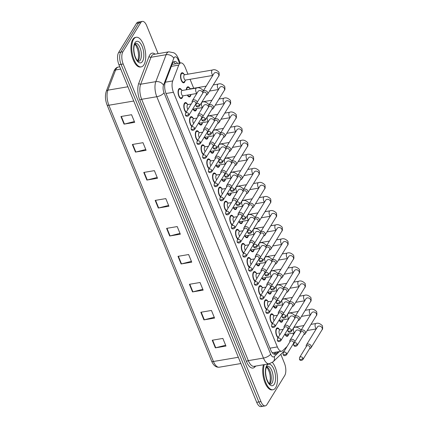 <?xml version="1.0" encoding="UTF-8"?>
<svg xmlns="http://www.w3.org/2000/svg" width="428" height="428" viewBox="0 0 428 428"><rect width="100%" height="100%" fill="white"/><g stroke="black" fill="none" stroke-linecap="round" stroke-linejoin="round"><path stroke-width="0.64" d="M272.304 323.632A5.104 2.252 -99.6 0 1 270.202 319.395A5.104 2.252 -99.6 0 1 270.635 314.537A5.104 2.252 -99.6 0 1 271.545 313.826A5.104 2.252 -99.6 0 1 273.54 315.318M266.558 309.546A5.104 2.252 -99.6 0 1 264.456 305.308A5.104 2.252 -99.6 0 1 264.889 300.456A5.104 2.252 -99.6 0 1 265.799 299.744A5.104 2.252 -99.6 0 1 267.794 301.237M260.812 295.464A5.104 2.252 -99.6 0 1 258.71 291.227A5.104 2.252 -99.6 0 1 259.138 286.369A5.104 2.252 -99.6 0 1 260.047 285.658A5.104 2.252 -99.6 0 1 262.048 287.151M255.061 281.383A5.104 2.252 -99.6 0 1 252.964 277.141A5.104 2.252 -99.6 0 1 253.392 272.288A5.104 2.252 -99.6 0 1 254.302 271.577A5.104 2.252 -99.6 0 1 256.297 273.069M249.315 267.297A5.104 2.252 -99.6 0 1 247.213 263.06A5.104 2.252 -99.6 0 1 247.646 258.202A5.104 2.252 -99.6 0 1 248.556 257.49A5.104 2.252 -99.6 0 1 250.551 258.983M243.569 253.216A5.104 2.252 -99.6 0 1 241.467 248.973A5.104 2.252 -99.6 0 1 241.895 244.121A5.104 2.252 -99.6 0 1 242.804 243.409A5.104 2.252 -99.6 0 1 244.805 244.902M237.824 239.129A5.104 2.252 -99.6 0 1 235.721 234.892A5.104 2.252 -99.6 0 1 236.149 230.034A5.104 2.252 -99.6 0 1 237.059 229.322A5.104 2.252 -99.6 0 1 239.054 230.815M232.072 225.048A5.104 2.252 -99.6 0 1 229.97 220.805A5.104 2.252 -99.6 0 1 230.403 215.953A5.104 2.252 -99.6 0 1 231.313 215.241A5.104 2.252 -99.6 0 1 233.308 216.734M226.326 210.961A5.104 2.252 -99.6 0 1 224.224 206.724A5.104 2.252 -99.6 0 1 224.657 201.866A5.104 2.252 -99.6 0 1 225.567 201.16A5.104 2.252 -99.6 0 1 227.562 202.647M220.581 196.88A5.104 2.252 -99.6 0 1 218.478 192.637A5.104 2.252 -99.6 0 1 218.906 187.785A5.104 2.252 -99.6 0 1 219.815 187.073A5.104 2.252 -99.6 0 1 221.816 188.566M214.829 182.793A5.104 2.252 -99.6 0 1 212.732 178.556A5.104 2.252 -99.6 0 1 213.16 173.698A5.104 2.252 -99.6 0 1 214.07 172.992A5.104 2.252 -99.6 0 1 216.065 174.48M209.083 168.712A5.104 2.252 -99.6 0 1 206.981 164.47A5.104 2.252 -99.6 0 1 207.414 159.617A5.104 2.252 -99.6 0 1 208.324 158.906A5.104 2.252 -99.6 0 1 210.319 160.398M203.337 154.626A5.104 2.252 -99.6 0 1 201.235 150.389A5.104 2.252 -99.6 0 1 201.663 145.536A5.104 2.252 -99.6 0 1 202.572 144.825A5.104 2.252 -99.6 0 1 204.573 146.317M197.592 140.544A5.104 2.252 -99.6 0 1 195.489 136.307A5.104 2.252 -99.6 0 1 195.917 131.45A5.104 2.252 -99.6 0 1 196.827 130.738A5.104 2.252 -99.6 0 1 198.822 132.231M191.84 126.463A5.104 2.252 -99.6 0 1 189.738 122.221A5.104 2.252 -99.6 0 1 190.171 117.368A5.104 2.252 -99.6 0 1 191.081 116.657A5.104 2.252 -99.6 0 1 193.076 118.149M186.094 112.377A5.104 2.252 -99.6 0 1 183.992 108.14A5.104 2.252 -99.6 0 1 184.425 103.282A5.104 2.252 -99.6 0 1 185.335 102.57A5.104 2.252 -99.6 0 1 187.33 104.063M182.686 96.487A5.104 2.252 -99.6 0 1 182.205 97.841A5.104 2.252 -99.6 0 1 181.29 98.552A5.104 2.252 -99.6 0 1 178.476 95.053A5.104 2.252 -99.6 0 1 178.674 89.201A5.104 2.252 -99.6 0 1 179.583 88.489A5.104 2.252 -99.6 0 1 181.584 89.982M278.056 337.713A5.104 2.252 -99.6 0 1 275.953 333.476A5.104 2.252 -99.6 0 1 276.381 328.618A5.104 2.252 -99.6 0 1 277.291 327.912A5.104 2.252 -99.6 0 1 279.286 329.405M282.86 320.16A5.104 2.252 -99.6 0 1 282.373 321.519A5.104 2.252 -99.6 0 1 281.464 322.231A5.104 2.252 -99.6 0 1 279.302 320.428M277.109 306.079A5.104 2.252 -99.6 0 1 276.627 307.432A5.104 2.252 -99.6 0 1 275.718 308.144A5.104 2.252 -99.6 0 1 273.551 306.346M271.363 291.992A5.104 2.252 -99.6 0 1 270.881 293.351A5.104 2.252 -99.6 0 1 269.972 294.063A5.104 2.252 -99.6 0 1 267.805 292.26M265.617 277.911A5.104 2.252 -99.6 0 1 265.135 279.265A5.104 2.252 -99.6 0 1 264.22 279.976A5.104 2.252 -99.6 0 1 262.059 278.179M259.871 263.825A5.104 2.252 -99.6 0 1 259.384 265.183A5.104 2.252 -99.6 0 1 258.475 265.895A5.104 2.252 -99.6 0 1 256.313 264.092M254.12 249.743A5.104 2.252 -99.6 0 1 253.638 251.097A5.104 2.252 -99.6 0 1 252.729 251.808A5.104 2.252 -99.6 0 1 250.562 250.011M248.374 235.657A5.104 2.252 -99.6 0 1 247.892 237.016A5.104 2.252 -99.6 0 1 246.983 237.727A5.104 2.252 -99.6 0 1 244.816 235.924M242.628 221.576A5.104 2.252 -99.6 0 1 242.141 222.935A5.104 2.252 -99.6 0 1 241.232 223.641A5.104 2.252 -99.6 0 1 239.07 221.843M236.877 207.494A5.104 2.252 -99.6 0 1 236.395 208.848A5.104 2.252 -99.6 0 1 235.486 209.56A5.104 2.252 -99.6 0 1 233.319 207.762M231.131 193.408A5.104 2.252 -99.6 0 1 230.649 194.767A5.104 2.252 -99.6 0 1 229.74 195.473A5.104 2.252 -99.6 0 1 227.573 193.675M225.385 179.327A5.104 2.252 -99.6 0 1 224.903 180.68A5.104 2.252 -99.6 0 1 223.988 181.392A5.104 2.252 -99.6 0 1 221.827 179.594M219.639 165.24A5.104 2.252 -99.6 0 1 219.152 166.599A5.104 2.252 -99.6 0 1 218.243 167.311A5.104 2.252 -99.6 0 1 216.081 165.508M213.888 151.159A5.104 2.252 -99.6 0 1 213.406 152.512A5.104 2.252 -99.6 0 1 212.497 153.224A5.104 2.252 -99.6 0 1 210.33 151.426M208.142 137.072A5.104 2.252 -99.6 0 1 207.66 138.431A5.104 2.252 -99.6 0 1 206.751 139.143A5.104 2.252 -99.6 0 1 204.584 137.34M202.396 122.991A5.104 2.252 -99.6 0 1 201.909 124.345A5.104 2.252 -99.6 0 1 201 125.056A5.104 2.252 -99.6 0 1 198.838 123.259M196.645 108.905A5.104 2.252 -99.6 0 1 196.163 110.264A5.104 2.252 -99.6 0 1 195.254 110.975A5.104 2.252 -99.6 0 1 193.087 109.172M190.899 94.823A5.104 2.252 -99.6 0 1 190.417 96.177A5.104 2.252 -99.6 0 1 189.508 96.889A5.104 2.252 -99.6 0 1 187.341 95.091M186.292 89.789A5.104 2.252 -99.6 0 1 186.892 87.537A5.104 2.252 -99.6 0 1 187.801 86.825A5.104 2.252 -99.6 0 1 189.797 88.318M185.153 80.737A5.104 2.252 -99.6 0 1 184.671 82.096A5.104 2.252 -99.6 0 1 183.756 82.807A5.104 2.252 -99.6 0 1 180.942 79.308A5.104 2.252 -99.6 0 1 181.14 73.45A5.104 2.252 -99.6 0 1 182.05 72.744A5.104 2.252 -99.6 0 1 184.051 74.231M288.606 334.247A5.104 2.252 -99.6 0 1 288.124 335.6A5.104 2.252 -99.6 0 1 287.215 336.312A5.104 2.252 -99.6 0 1 285.048 334.514M272.224 352.72L281.683 351.206A9.009 3.975 80.4 0 0 282.748 350.634L287.081 346.455M293.308 334.867A9.009 3.975 80.4 0 0 293.105 333.145M187.967 74.172L185.126 67.217A9.009 3.975 80.4 0 0 180.798 62.937A9.009 3.975 80.4 0 0 178.749 65.104L172.693 80.951A9.009 3.975 80.4 0 0 173.426 92.261L277.355 346.921A9.009 3.975 80.4 0 0 281.683 351.206M288.188 319.764L287.867 318.978M282.437 305.678L282.116 304.891M276.691 291.596L276.37 290.81M270.945 277.51L270.624 276.723M265.2 263.429L264.879 262.642M259.448 249.342L259.127 248.556M253.702 235.261L253.381 234.474M247.956 221.174L247.635 220.388M242.205 207.093L241.884 206.307M236.459 193.007L236.138 192.226M230.713 178.925L230.392 178.139M224.968 164.839L224.647 164.058M219.216 150.758L218.895 149.971M213.47 136.676L213.149 135.89M207.724 122.59L207.403 121.803M201.973 108.509L201.652 107.722M196.227 94.422L195.906 93.636M193.713 88.259L190.059 79.303M280.816 354.357L284.454 363.281A9.009 3.975 -99.6 0 1 284.748 375.506L266.885 404.626A9.009 3.975 -99.6 0 1 265.28 405.878A9.009 3.975 -99.6 0 1 260.952 401.598L123.178 63.997A9.009 3.975 -99.6 0 1 122.889 51.772L140.753 22.652L138.624 23.016A9.009 3.975 -99.6 0 1 140.234 21.758A9.009 3.975 -99.6 0 0 138.624 23.016L120.766 52.13L138.624 23.016L136.5 23.374A9.009 3.975 -99.6 0 1 138.105 22.122L142.358 21.4A9.009 3.975 -99.6 0 1 146.681 25.685L158.093 53.639M123.178 63.997L121.054 64.355A9.009 3.975 -99.6 0 1 120.766 52.13A9.009 3.975 -99.6 0 0 121.054 64.355L258.828 401.956L121.054 64.355L118.931 64.719A9.009 3.975 -99.6 0 1 118.642 52.494L136.5 23.374M265.28 405.878L263.156 406.242A9.009 3.975 -99.6 0 1 258.828 401.956A9.009 3.975 -99.6 0 0 263.156 406.242L261.032 406.6A9.009 3.975 -99.6 0 1 256.704 402.315L118.931 64.719M143.765 172.447L154.39 170.644L157.504 178.267L146.879 180.07L143.765 172.447M132.354 144.482L142.979 142.679L146.092 150.303L135.467 152.106L132.354 144.482M120.942 116.518L131.567 114.715L134.681 122.338L124.056 124.141L120.942 116.518M178 256.335L188.625 254.532L191.739 262.161L181.114 263.964L178 256.335M189.411 284.299L200.036 282.496L203.15 290.125L192.525 291.928L189.411 284.299M200.823 312.263L211.448 310.46L214.562 318.09L203.937 319.893L200.823 312.263M212.24 340.228L222.86 338.425L225.973 346.054L215.348 347.857L212.24 340.228M155.177 200.406L165.802 198.608L168.916 206.232L158.29 208.035L155.177 200.406M166.588 228.37L177.213 226.573L180.327 234.196L169.702 235.999L166.588 228.37M179.995 233.383L170.082 235.919A2.402 0.974 157.8 0 1 169.702 235.999M168.584 205.424L158.67 207.954A2.402 0.974 157.8 0 1 158.29 208.035M225.642 345.241L215.728 347.771A2.402 0.974 157.8 0 1 215.348 347.857M214.23 317.276L204.316 319.807A2.402 0.974 157.8 0 1 203.937 319.893M202.819 289.312L192.905 291.848A2.402 0.974 157.8 0 1 192.525 291.928M191.407 261.348L181.493 263.883A2.402 0.974 157.8 0 1 181.114 263.964M134.349 121.531L124.436 124.061A2.402 0.974 157.8 0 1 124.056 124.141M145.761 149.495L135.847 152.026A2.402 0.974 157.8 0 1 135.467 152.106M157.172 177.459L147.259 179.99A2.402 0.974 157.8 0 1 146.879 180.07M140.753 22.652A9.009 3.975 -99.6 0 1 142.358 21.4M177.625 63.472A9.009 3.975 80.4 0 0 174.458 61.418A9.009 3.975 80.4 0 0 172.409 63.585L165.294 82.203A9.009 3.975 80.4 0 0 166.027 93.513L270.689 349.976A9.009 3.975 80.4 0 0 275.017 354.261A9.009 3.975 80.4 0 0 276.087 353.689L278.013 351.827M173.452 61.926A9.009 3.975 -99.6 0 1 175.501 63.836M275.889 352.19L273.957 354.052A9.009 3.975 -99.6 0 1 273.899 354.111M309.562 348.697L309.995 348.553A2.702 2.167 -148.5 0 0 311.017 347.766A2.702 2.167 -148.5 0 0 311.103 345.947A2.702 2.167 -148.5 0 0 307.78 344.064A2.702 2.167 -148.5 0 0 306.411 344.941A2.702 2.167 -148.5 0 0 306.17 346.209L306.234 346.659M302.976 358.231A1.953 1.562 -148.5 0 1 302.912 359.541L309.813 348.296A1.953 1.562 -148.5 0 0 309.877 346.98A1.953 1.562 -148.5 0 0 307.475 345.621A1.953 1.562 -148.5 0 0 306.485 346.252L299.584 357.503L299.44 359.258A1.953 0.792 157.8 0 0 300.638 359.52A1.953 0.792 -22.2 0 0 302.976 358.231A1.953 1.562 -148.5 0 0 301.328 356.893A1.953 1.562 -148.5 0 0 299.584 357.503M287.916 335.092A4.505 1.99 -99.6 0 1 287.782 335.285A4.505 1.99 -99.6 0 1 287.113 335.718A4.505 1.99 -99.6 0 1 285.38 334.455M279.869 334.76A2.702 1.193 -99.6 0 1 279.334 330.293A2.702 1.193 -99.6 0 1 279.816 329.918L283.186 329.346M294.887 341.71A2.702 2.167 -148.5 0 0 291.415 339.313A2.702 2.167 -148.5 0 0 290.045 340.185A2.702 2.167 -148.5 0 0 289.804 341.453L289.868 341.902M278.312 337.296A4.505 1.99 -99.6 0 1 276.263 333.674A4.505 1.99 -99.6 0 1 276.59 329.127A4.505 1.99 -99.6 0 1 277.392 328.501A4.505 1.99 -99.6 0 1 278.168 328.693L280.046 329.881M286.61 353.475A1.953 1.562 -148.5 0 1 286.546 354.791L293.447 343.54A1.953 1.562 -148.5 0 0 293.512 342.229A1.953 1.562 -148.5 0 0 291.11 340.87A1.953 1.562 -148.5 0 0 290.12 341.501L283.218 352.747L283.074 354.507A1.953 0.792 157.8 0 0 284.272 354.764A1.953 0.792 -22.2 0 0 286.61 353.475A1.953 1.562 -148.5 0 0 284.962 352.137A1.953 1.562 -148.5 0 0 283.218 352.747M293.196 343.946L293.629 343.802A2.702 2.167 -148.5 0 0 293.661 343.791M303.816 334.616L304.249 334.471A2.702 2.167 -148.5 0 0 305.271 333.685A2.702 2.167 -148.5 0 0 305.357 331.866A2.702 2.167 -148.5 0 0 302.034 329.983A2.702 2.167 -148.5 0 0 300.665 330.855A2.702 2.167 -148.5 0 0 300.424 332.123L300.488 332.572M297.225 344.144A1.953 1.562 -148.5 0 1 297.166 345.46L304.067 334.209A1.953 1.562 -148.5 0 0 304.126 332.898A1.953 1.562 -148.5 0 0 301.729 331.534A1.953 1.562 -148.5 0 0 300.74 332.171L293.838 343.416L293.694 345.177A1.953 0.792 157.8 0 0 294.892 345.433A1.953 0.792 -22.2 0 0 297.225 344.144A1.953 1.562 -148.5 0 0 295.577 342.807A1.953 1.562 -148.5 0 0 293.838 343.416M282.17 321.011A4.505 1.99 -99.6 0 1 282.036 321.198A4.505 1.99 -99.6 0 1 281.367 321.637A4.505 1.99 -99.6 0 1 279.634 320.374M298.07 320.529L298.498 320.385A2.702 2.167 -148.5 0 0 299.52 319.598A2.702 2.167 -148.5 0 0 299.611 317.779A2.702 2.167 -148.5 0 0 296.283 315.896A2.702 2.167 -148.5 0 0 294.913 316.774A2.702 2.167 -148.5 0 0 294.673 318.041L294.742 318.491M291.479 330.063A1.953 1.562 -148.5 0 1 291.415 331.374L298.316 320.128A1.953 1.562 -148.5 0 0 298.38 318.812A1.953 1.562 -148.5 0 0 295.978 317.453A1.953 1.562 -148.5 0 0 294.988 318.084L288.092 329.335L287.948 331.09A1.953 0.792 157.8 0 0 289.141 331.352A1.953 0.792 -22.2 0 0 291.479 330.063A1.953 1.562 -148.5 0 0 289.831 328.725A1.953 1.562 -148.5 0 0 288.092 329.335M276.418 306.924A4.505 1.99 -99.6 0 1 276.29 307.117A4.505 1.99 -99.6 0 1 275.616 307.55A4.505 1.99 -99.6 0 1 273.888 306.288M292.319 306.448L292.752 306.304A2.702 2.167 -148.5 0 0 293.774 305.517A2.702 2.167 -148.5 0 0 293.859 303.698A2.702 2.167 -148.5 0 0 290.537 301.815A2.702 2.167 -148.5 0 0 289.168 302.687A2.702 2.167 -148.5 0 0 288.927 303.955L288.996 304.41M285.733 315.976A1.953 1.562 -148.5 0 1 285.669 317.292L292.57 306.041A1.953 1.562 -148.5 0 0 292.634 304.731A1.953 1.562 -148.5 0 0 290.232 303.372A1.953 1.562 -148.5 0 0 289.242 304.003L282.341 315.249L282.196 317.009A1.953 0.792 157.8 0 0 283.395 317.266A1.953 0.792 -22.2 0 0 285.733 315.976A1.953 1.562 -148.5 0 0 284.085 314.639A1.953 1.562 -148.5 0 0 282.341 315.249M270.673 292.843A4.505 1.99 -99.6 0 1 270.539 293.03A4.505 1.99 -99.6 0 1 269.87 293.469A4.505 1.99 -99.6 0 1 268.137 292.206M286.573 292.367L287.006 292.222A2.702 2.167 -148.5 0 0 288.028 291.431A2.702 2.167 -148.5 0 0 288.114 289.612A2.702 2.167 -148.5 0 0 284.791 287.728A2.702 2.167 -148.5 0 0 283.422 288.606A2.702 2.167 -148.5 0 0 283.181 289.874L283.245 290.323M279.987 301.895A1.953 1.562 -148.5 0 1 279.923 303.206L286.824 291.96A1.953 1.562 -148.5 0 0 286.883 290.644A1.953 1.562 -148.5 0 0 284.486 289.285A1.953 1.562 -148.5 0 0 283.497 289.916L276.595 301.168L276.451 302.922A1.953 0.792 157.8 0 0 277.649 303.185A1.953 0.792 -22.2 0 0 279.987 301.895A1.953 1.562 -148.5 0 0 278.339 300.558A1.953 1.562 -148.5 0 0 276.595 301.168M264.927 278.756A4.505 1.99 -99.6 0 1 264.793 278.949A4.505 1.99 -99.6 0 1 264.124 279.388A4.505 1.99 -99.6 0 1 262.391 278.12M274.118 320.674A2.702 1.193 -99.6 0 1 273.588 316.212A2.702 1.193 -99.6 0 1 274.07 315.832L277.44 315.265M289.135 327.629A2.702 2.167 -148.5 0 0 285.663 325.226A2.702 2.167 -148.5 0 0 284.294 326.104A2.702 2.167 -148.5 0 0 284.058 327.372L284.122 327.821M272.566 323.21A4.505 1.99 -99.6 0 1 270.512 319.588A4.505 1.99 -99.6 0 1 270.844 315.045A4.505 1.99 -99.6 0 1 271.646 314.42A4.505 1.99 -99.6 0 1 272.422 314.612L274.295 315.794M280.859 339.393A1.953 1.562 -148.5 0 1 280.8 340.704L287.696 329.458A1.953 1.562 -148.5 0 0 287.76 328.142A1.953 1.562 -148.5 0 0 285.358 326.783A1.953 1.562 -148.5 0 0 284.374 327.415L277.472 338.666L277.328 340.421A1.953 0.792 157.8 0 0 278.526 340.683A1.953 0.792 -22.2 0 0 280.859 339.393A1.953 1.562 -148.5 0 0 279.211 338.056A1.953 1.562 -148.5 0 0 277.472 338.666M287.45 329.86L287.884 329.715A2.702 2.167 -148.5 0 0 287.91 329.704M268.372 306.592A2.702 1.193 -99.6 0 1 267.842 302.125A2.702 1.193 -99.6 0 1 268.324 301.751L271.694 301.178M283.39 313.542A2.702 2.167 -148.5 0 0 279.917 311.145A2.702 2.167 -148.5 0 0 278.548 312.017A2.702 2.167 -148.5 0 0 278.307 313.285L278.377 313.74M266.815 309.128A4.505 1.99 -99.6 0 1 264.766 305.506A4.505 1.99 -99.6 0 1 265.093 300.964A4.505 1.99 -99.6 0 1 265.895 300.333A4.505 1.99 -99.6 0 1 266.676 300.526L268.549 301.713M275.113 325.307A1.953 1.562 -148.5 0 1 275.049 326.623L281.95 315.372A1.953 1.562 -148.5 0 0 282.015 314.061A1.953 1.562 -148.5 0 0 279.612 312.702A1.953 1.562 -148.5 0 0 278.623 313.333L271.726 324.579L271.582 326.339A1.953 0.792 157.8 0 0 272.775 326.596A1.953 0.792 -22.2 0 0 275.113 325.307A1.953 1.562 -148.5 0 0 273.465 323.969A1.953 1.562 -148.5 0 0 271.726 324.579M281.704 315.778L282.132 315.634A2.702 2.167 -148.5 0 0 282.164 315.623M262.626 292.511A2.702 1.193 -99.6 0 1 262.096 288.044A2.702 1.193 -99.6 0 1 262.578 287.67L265.943 287.097M277.644 299.461A2.702 2.167 -148.5 0 0 274.171 297.059A2.702 2.167 -148.5 0 0 272.802 297.936A2.702 2.167 -148.5 0 0 272.561 299.204L272.631 299.654M261.069 295.042A4.505 1.99 -99.6 0 1 259.02 291.42A4.505 1.99 -99.6 0 1 259.347 286.878A4.505 1.99 -99.6 0 1 260.149 286.252A4.505 1.99 -99.6 0 1 260.925 286.444L262.803 287.627M269.367 311.226A1.953 1.562 -148.5 0 1 269.303 312.536L276.204 301.291A1.953 1.562 -148.5 0 0 276.269 299.975A1.953 1.562 -148.5 0 0 273.867 298.616A1.953 1.562 -148.5 0 0 272.877 299.247L265.975 310.498L265.831 312.253A1.953 0.792 157.8 0 0 267.029 312.515A1.953 0.792 -22.2 0 0 269.367 311.226A1.953 1.562 -148.5 0 0 267.719 309.888A1.953 1.562 -148.5 0 0 265.975 310.498M275.953 301.697L276.386 301.553A2.702 2.167 -148.5 0 0 276.418 301.542M272.39 362.409A15.012 6.629 -99.6 0 1 275.68 387.645A15.012 6.629 -99.6 0 1 273.005 389.731A15.012 6.629 -99.6 0 1 265.28 381.236A15.012 6.629 -99.6 0 1 264.269 364.624M273.005 389.731L272.208 389.871A15.012 6.629 -99.6 0 1 264.483 381.375A15.012 6.629 -99.6 0 1 263.471 364.758M133.552 39.365A15.012 6.629 -99.6 0 1 136.227 37.273A15.012 6.629 -99.6 0 1 144.514 47.567A15.012 6.629 -99.6 0 1 143.926 64.788A15.012 6.629 -99.6 0 1 141.251 66.875A15.012 6.629 -99.6 0 1 132.964 56.587A15.012 6.629 -99.6 0 1 133.552 39.365M141.251 66.875L140.454 67.014A15.012 6.629 -99.6 0 1 132.166 56.721A15.012 6.629 -99.6 0 1 132.755 39.499A15.012 6.629 -99.6 0 1 135.43 37.413L136.227 37.273M280.827 278.28L281.26 278.136A2.702 2.167 -148.5 0 0 282.277 277.349A2.702 2.167 -148.5 0 0 282.368 275.53A2.702 2.167 -148.5 0 0 279.04 273.647A2.702 2.167 -148.5 0 0 277.67 274.525A2.702 2.167 -148.5 0 0 277.435 275.787L277.499 276.242M274.236 287.809A1.953 1.562 -148.5 0 1 274.177 289.125L281.073 277.874A1.953 1.562 -148.5 0 0 281.137 276.563A1.953 1.562 -148.5 0 0 278.735 275.204A1.953 1.562 -148.5 0 0 277.751 275.835L270.849 287.081L270.705 288.841A1.953 0.792 157.8 0 0 271.898 289.098A1.953 0.792 -22.2 0 0 274.236 287.809A1.953 1.562 -148.5 0 0 272.588 286.471A1.953 1.562 -148.5 0 0 270.849 287.081M259.175 264.675A4.505 1.99 -99.6 0 1 259.047 264.868A4.505 1.99 -99.6 0 1 258.373 265.301A4.505 1.99 -99.6 0 1 256.645 264.039M275.081 264.199L275.509 264.055A2.702 2.167 -148.5 0 0 276.531 263.263A2.702 2.167 -148.5 0 0 276.616 261.444A2.702 2.167 -148.5 0 0 273.294 259.566A2.702 2.167 -148.5 0 0 271.924 260.438A2.702 2.167 -148.5 0 0 271.684 261.706L271.753 262.155M268.49 273.727A1.953 1.562 -148.5 0 1 268.426 275.038L275.327 263.792A1.953 1.562 -148.5 0 0 275.391 262.476A1.953 1.562 -148.5 0 0 272.989 261.117A1.953 1.562 -148.5 0 0 271.999 261.749L265.098 273L264.959 274.755A1.953 0.792 157.8 0 0 266.152 275.017A1.953 0.792 -22.2 0 0 268.49 273.727A1.953 1.562 -148.5 0 0 266.842 272.39A1.953 1.562 -148.5 0 0 265.098 273M253.43 250.589A4.505 1.99 -99.6 0 1 253.296 250.781A4.505 1.99 -99.6 0 1 252.627 251.22A4.505 1.99 -99.6 0 1 250.894 249.952M269.33 250.113L269.763 249.968A2.702 2.167 -148.5 0 0 270.785 249.182A2.702 2.167 -148.5 0 0 270.871 247.363A2.702 2.167 -148.5 0 0 267.548 245.479A2.702 2.167 -148.5 0 0 266.179 246.357A2.702 2.167 -148.5 0 0 265.938 247.625L266.002 248.074M262.744 259.641A1.953 1.562 -148.5 0 1 262.68 260.957L269.581 249.706A1.953 1.562 -148.5 0 0 269.645 248.395A1.953 1.562 -148.5 0 0 267.243 247.036A1.953 1.562 -148.5 0 0 266.253 247.668L259.352 258.913L259.208 260.673A1.953 0.792 157.8 0 0 260.406 260.93A1.953 0.792 -22.2 0 0 262.744 259.641A1.953 1.562 -148.5 0 0 261.096 258.303A1.953 1.562 -148.5 0 0 259.352 258.913M247.684 236.507A4.505 1.99 -99.6 0 1 247.55 236.7A4.505 1.99 -99.6 0 1 246.881 237.133A4.505 1.99 -99.6 0 1 245.148 235.871M256.875 278.425A2.702 1.193 -99.6 0 1 256.345 273.957A2.702 1.193 -99.6 0 1 256.827 273.583L260.197 273.011M271.892 285.374A2.702 2.167 -148.5 0 0 268.426 282.978A2.702 2.167 -148.5 0 0 267.056 283.855A2.702 2.167 -148.5 0 0 266.815 285.123L266.879 285.572M255.323 280.961A4.505 1.99 -99.6 0 1 253.269 277.339A4.505 1.99 -99.6 0 1 253.601 272.796A4.505 1.99 -99.6 0 1 254.403 272.165A4.505 1.99 -99.6 0 1 255.179 272.358L257.051 273.546M263.621 297.139A1.953 1.562 -148.5 0 1 263.557 298.455L270.459 287.204A1.953 1.562 -148.5 0 0 270.517 285.893A1.953 1.562 -148.5 0 0 268.121 284.534A1.953 1.562 -148.5 0 0 267.131 285.166L260.229 296.411L260.085 298.172A1.953 0.792 157.8 0 0 261.283 298.428A1.953 0.792 -22.2 0 0 263.621 297.139A1.953 1.562 -148.5 0 0 261.968 295.802A1.953 1.562 -148.5 0 0 260.229 296.411M270.207 287.611L270.64 287.466A2.702 2.167 -148.5 0 0 270.673 287.455M251.129 264.344A2.702 1.193 -99.6 0 1 250.599 259.876A2.702 1.193 -99.6 0 1 251.081 259.502L254.451 258.929M266.146 271.293A2.702 2.167 -148.5 0 0 262.674 268.896A2.702 2.167 -148.5 0 0 261.305 269.768A2.702 2.167 -148.5 0 0 261.064 271.036L261.134 271.486M249.572 266.874A4.505 1.99 -99.6 0 1 247.523 263.257A4.505 1.99 -99.6 0 1 247.849 258.71A4.505 1.99 -99.6 0 1 248.657 258.084A4.505 1.99 -99.6 0 1 249.433 258.277L251.306 259.464M257.87 283.058A1.953 1.562 -148.5 0 1 257.811 284.369L264.707 273.123A1.953 1.562 -148.5 0 0 264.772 271.807A1.953 1.562 -148.5 0 0 262.369 270.448A1.953 1.562 -148.5 0 0 261.38 271.079L254.483 282.33L254.339 284.085A1.953 0.792 157.8 0 0 255.532 284.347A1.953 0.792 -22.2 0 0 257.87 283.058A1.953 1.562 -148.5 0 0 256.222 281.72A1.953 1.562 -148.5 0 0 254.483 282.33M264.461 273.529L264.889 273.385A2.702 2.167 -148.5 0 0 264.921 273.374M245.383 250.257A2.702 1.193 -99.6 0 1 244.853 245.79A2.702 1.193 -99.6 0 1 245.335 245.415L248.7 244.843M260.401 257.207A2.702 2.167 -148.5 0 0 256.928 254.81A2.702 2.167 -148.5 0 0 255.559 255.687A2.702 2.167 -148.5 0 0 255.318 256.955L255.388 257.405M243.826 252.793A4.505 1.99 -99.6 0 1 241.777 249.171A4.505 1.99 -99.6 0 1 242.104 244.629A4.505 1.99 -99.6 0 1 242.906 244.003A4.505 1.99 -99.6 0 1 243.682 244.19L245.56 245.378M252.124 268.971A1.953 1.562 -148.5 0 1 252.06 270.287L258.961 259.036A1.953 1.562 -148.5 0 0 259.026 257.726A1.953 1.562 -148.5 0 0 256.623 256.367A1.953 1.562 -148.5 0 0 255.634 256.998L248.732 268.244L248.593 270.004A1.953 0.792 157.8 0 0 249.786 270.261A1.953 0.792 -22.2 0 0 252.124 268.971A1.953 1.562 -148.5 0 0 250.476 267.634A1.953 1.562 -148.5 0 0 248.732 268.244M258.715 259.443L259.143 259.298A2.702 2.167 -148.5 0 0 259.175 259.288M263.584 236.031L264.017 235.887A2.702 2.167 -148.5 0 0 265.039 235.095A2.702 2.167 -148.5 0 0 265.125 233.276A2.702 2.167 -148.5 0 0 261.802 231.398A2.702 2.167 -148.5 0 0 260.433 232.27A2.702 2.167 -148.5 0 0 260.192 233.538L260.256 233.988M256.993 245.56A1.953 1.562 -148.5 0 1 256.934 246.87L263.835 235.625A1.953 1.562 -148.5 0 0 263.894 234.309A1.953 1.562 -148.5 0 0 261.497 232.95A1.953 1.562 -148.5 0 0 260.508 233.581L253.606 244.832L253.462 246.592A1.953 0.792 157.8 0 0 254.66 246.849A1.953 0.792 -22.2 0 0 256.993 245.56A1.953 1.562 -148.5 0 0 255.345 244.222A1.953 1.562 -148.5 0 0 253.606 244.832M241.938 222.426A4.505 1.99 -99.6 0 1 241.804 222.614A4.505 1.99 -99.6 0 1 241.135 223.052A4.505 1.99 -99.6 0 1 239.402 221.784M257.838 221.945L258.266 221.8A2.702 2.167 -148.5 0 0 259.288 221.014A2.702 2.167 -148.5 0 0 259.379 219.195A2.702 2.167 -148.5 0 0 256.051 217.312A2.702 2.167 -148.5 0 0 254.681 218.189A2.702 2.167 -148.5 0 0 254.441 219.457L254.51 219.906M251.247 231.478A1.953 1.562 -148.5 0 1 251.183 232.789L258.084 221.538A1.953 1.562 -148.5 0 0 258.148 220.227A1.953 1.562 -148.5 0 0 255.746 218.869A1.953 1.562 -148.5 0 0 254.756 219.5L247.86 230.746L247.716 232.506A1.953 0.792 157.8 0 0 248.909 232.762A1.953 0.792 -22.2 0 0 251.247 231.478A1.953 1.562 -148.5 0 0 249.599 230.136A1.953 1.562 -148.5 0 0 247.86 230.746M236.186 208.34A4.505 1.99 -99.6 0 1 236.058 208.532A4.505 1.99 -99.6 0 1 235.384 208.966A4.505 1.99 -99.6 0 1 233.656 207.703M252.087 207.864L252.52 207.719A2.702 2.167 -148.5 0 0 253.542 206.927A2.702 2.167 -148.5 0 0 253.627 205.114A2.702 2.167 -148.5 0 0 250.305 203.23A2.702 2.167 -148.5 0 0 248.936 204.103A2.702 2.167 -148.5 0 0 248.695 205.37L248.764 205.82M245.501 217.392A1.953 1.562 -148.5 0 1 245.437 218.708L252.338 207.457A1.953 1.562 -148.5 0 0 252.402 206.141A1.953 1.562 -148.5 0 0 250 204.782A1.953 1.562 -148.5 0 0 249.01 205.413L242.109 216.664L241.964 218.424A1.953 0.792 157.8 0 0 243.163 218.681A1.953 0.792 -22.2 0 0 245.501 217.392A1.953 1.562 -148.5 0 0 243.853 216.054A1.953 1.562 -148.5 0 0 242.109 216.664M230.441 194.259A4.505 1.99 -99.6 0 1 230.307 194.446A4.505 1.99 -99.6 0 1 229.638 194.884A4.505 1.99 -99.6 0 1 227.905 193.622M246.341 193.777L246.774 193.633A2.702 2.167 -148.5 0 0 247.796 192.846A2.702 2.167 -148.5 0 0 247.882 191.027A2.702 2.167 -148.5 0 0 244.559 189.144A2.702 2.167 -148.5 0 0 243.19 190.021A2.702 2.167 -148.5 0 0 242.949 191.289L243.013 191.739M239.755 203.311A1.953 1.562 -148.5 0 1 239.691 204.621L246.592 193.376A1.953 1.562 -148.5 0 0 246.651 192.06A1.953 1.562 -148.5 0 0 244.254 190.701A1.953 1.562 -148.5 0 0 243.264 191.332L236.363 202.583L236.219 204.338A1.953 0.792 157.8 0 0 237.417 204.6A1.953 0.792 -22.2 0 0 239.755 203.311A1.953 1.562 -148.5 0 0 238.107 201.973A1.953 1.562 -148.5 0 0 236.363 202.583M224.695 180.172A4.505 1.99 -99.6 0 1 224.561 180.365A4.505 1.99 -99.6 0 1 223.892 180.798A4.505 1.99 -99.6 0 1 222.159 179.535M240.595 179.696L241.028 179.551A2.702 2.167 -148.5 0 0 242.045 178.765A2.702 2.167 -148.5 0 0 242.136 176.946A2.702 2.167 -148.5 0 0 238.808 175.063A2.702 2.167 -148.5 0 0 237.438 175.935A2.702 2.167 -148.5 0 0 237.203 177.203L237.267 177.652M234.004 189.224A1.953 1.562 -148.5 0 1 233.945 190.54L240.841 179.289A1.953 1.562 -148.5 0 0 240.905 177.978A1.953 1.562 -148.5 0 0 238.503 176.614A1.953 1.562 -148.5 0 0 237.519 177.251L230.617 188.497L230.473 190.257A1.953 0.792 157.8 0 0 231.666 190.514A1.953 0.792 -22.2 0 0 234.004 189.224A1.953 1.562 -148.5 0 0 232.356 187.887A1.953 1.562 -148.5 0 0 230.617 188.497M218.943 166.091A4.505 1.99 -99.6 0 1 218.815 166.278A4.505 1.99 -99.6 0 1 218.141 166.717A4.505 1.99 -99.6 0 1 216.413 165.454M239.637 236.176A2.702 1.193 -99.6 0 1 239.102 231.709A2.702 1.193 -99.6 0 1 239.584 231.334L242.954 230.762M254.655 243.125A2.702 2.167 -148.5 0 0 251.183 240.729A2.702 2.167 -148.5 0 0 249.813 241.601A2.702 2.167 -148.5 0 0 249.572 242.869L249.636 243.318M238.08 238.712A4.505 1.99 -99.6 0 1 236.026 235.09A4.505 1.99 -99.6 0 1 236.358 230.542A4.505 1.99 -99.6 0 1 237.16 229.916A4.505 1.99 -99.6 0 1 237.936 230.109L239.814 231.297M246.378 254.89A1.953 1.562 -148.5 0 1 246.314 256.201L253.216 244.955A1.953 1.562 -148.5 0 0 253.28 243.639A1.953 1.562 -148.5 0 0 250.878 242.28A1.953 1.562 -148.5 0 0 249.888 242.911L242.986 254.162L242.842 255.923A1.953 0.792 157.8 0 0 244.04 256.179A1.953 0.792 -22.2 0 0 246.378 254.89A1.953 1.562 -148.5 0 0 244.73 253.553A1.953 1.562 -148.5 0 0 242.986 254.162M252.964 245.362L253.397 245.217A2.702 2.167 -148.5 0 0 253.43 245.207M233.886 222.089A2.702 1.193 -99.6 0 1 233.356 217.627A2.702 1.193 -99.6 0 1 233.838 217.247L237.208 216.675M248.903 229.039A2.702 2.167 -148.5 0 0 245.431 226.642A2.702 2.167 -148.5 0 0 244.062 227.519A2.702 2.167 -148.5 0 0 243.826 228.787L243.89 229.237M232.334 224.625A4.505 1.99 -99.6 0 1 230.28 221.003A4.505 1.99 -99.6 0 1 230.612 216.461A4.505 1.99 -99.6 0 1 231.414 215.835A4.505 1.99 -99.6 0 1 232.19 216.022L234.062 217.21M240.627 240.809A1.953 1.562 -148.5 0 1 240.568 242.12L247.464 230.869A1.953 1.562 -148.5 0 0 247.528 229.558A1.953 1.562 -148.5 0 0 245.126 228.199A1.953 1.562 -148.5 0 0 244.142 228.83L237.24 240.081L237.096 241.836A1.953 0.792 157.8 0 0 238.294 242.093A1.953 0.792 -22.2 0 0 240.627 240.809A1.953 1.562 -148.5 0 0 238.979 239.471A1.953 1.562 -148.5 0 0 237.24 240.081M247.218 231.275L247.651 231.131A2.702 2.167 -148.5 0 0 247.678 231.12M228.14 208.008A2.702 1.193 -99.6 0 1 227.61 203.541A2.702 1.193 -99.6 0 1 228.092 203.166L231.462 202.594M243.158 214.958A2.702 2.167 -148.5 0 0 239.685 212.561A2.702 2.167 -148.5 0 0 238.316 213.433A2.702 2.167 -148.5 0 0 238.075 214.701L238.145 215.15M226.583 210.544A4.505 1.99 -99.6 0 1 224.534 206.922A4.505 1.99 -99.6 0 1 224.861 202.374A4.505 1.99 -99.6 0 1 225.663 201.749A4.505 1.99 -99.6 0 1 226.444 201.941L228.317 203.129M234.881 226.722A1.953 1.562 -148.5 0 1 234.817 228.038L241.718 216.787A1.953 1.562 -148.5 0 0 241.783 215.477A1.953 1.562 -148.5 0 0 239.38 214.112A1.953 1.562 -148.5 0 0 238.391 214.749L231.495 225.995L231.35 227.755A1.953 0.792 157.8 0 0 232.543 228.012A1.953 0.792 -22.2 0 0 234.881 226.722A1.953 1.562 -148.5 0 0 233.233 225.385A1.953 1.562 -148.5 0 0 231.495 225.995M241.472 217.194L241.9 217.049A2.702 2.167 -148.5 0 0 241.932 217.039M222.394 193.921A2.702 1.193 -99.6 0 1 221.865 189.46A2.702 1.193 -99.6 0 1 222.346 189.08L225.711 188.513M237.412 200.876A2.702 2.167 -148.5 0 0 233.939 198.474A2.702 2.167 -148.5 0 0 232.57 199.352A2.702 2.167 -148.5 0 0 232.329 200.62L232.399 201.069M220.837 196.457A4.505 1.99 -99.6 0 1 218.788 192.835A4.505 1.99 -99.6 0 1 219.115 188.293A4.505 1.99 -99.6 0 1 219.917 187.667A4.505 1.99 -99.6 0 1 220.693 187.855L222.571 189.042M229.135 212.641A1.953 1.562 -148.5 0 1 229.071 213.952L235.972 202.706A1.953 1.562 -148.5 0 0 236.037 201.39A1.953 1.562 -148.5 0 0 233.635 200.031A1.953 1.562 -148.5 0 0 232.645 200.662L225.743 211.914L225.599 213.668A1.953 0.792 157.8 0 0 226.797 213.93A1.953 0.792 -22.2 0 0 229.135 212.641A1.953 1.562 -148.5 0 0 227.487 211.304A1.953 1.562 -148.5 0 0 225.743 211.914M235.721 203.107L236.154 202.963A2.702 2.167 -148.5 0 0 236.186 202.952M216.643 179.84A2.702 1.193 -99.6 0 1 216.113 175.373A2.702 1.193 -99.6 0 1 216.595 174.999L219.965 174.426M231.66 186.79A2.702 2.167 -148.5 0 0 228.194 184.393A2.702 2.167 -148.5 0 0 226.824 185.265A2.702 2.167 -148.5 0 0 226.583 186.533L226.647 186.983M215.091 182.376A4.505 1.99 -99.6 0 1 213.037 178.754A4.505 1.99 -99.6 0 1 213.369 174.207A4.505 1.99 -99.6 0 1 214.171 173.581A4.505 1.99 -99.6 0 1 214.947 173.773L216.819 174.961M223.389 198.555A1.953 1.562 -148.5 0 1 223.325 199.871L230.227 188.62A1.953 1.562 -148.5 0 0 230.285 187.309A1.953 1.562 -148.5 0 0 227.889 185.945A1.953 1.562 -148.5 0 0 226.899 186.581L219.997 197.827L219.853 199.587A1.953 0.792 157.8 0 0 221.051 199.844A1.953 0.792 -22.2 0 0 223.389 198.555A1.953 1.562 -148.5 0 0 221.736 197.217A1.953 1.562 -148.5 0 0 219.997 197.827M229.975 189.026L230.408 188.882A2.702 2.167 -148.5 0 0 230.441 188.871M234.849 165.609L235.277 165.465A2.702 2.167 -148.5 0 0 236.299 164.678A2.702 2.167 -148.5 0 0 236.384 162.859A2.702 2.167 -148.5 0 0 233.062 160.976A2.702 2.167 -148.5 0 0 231.692 161.854A2.702 2.167 -148.5 0 0 231.452 163.121L231.521 163.571M228.258 175.143A1.953 1.562 -148.5 0 1 228.194 176.454L235.095 165.208A1.953 1.562 -148.5 0 0 235.159 163.892A1.953 1.562 -148.5 0 0 232.757 162.533A1.953 1.562 -148.5 0 0 231.767 163.164L224.866 174.415L224.727 176.17A1.953 0.792 157.8 0 0 225.92 176.432A1.953 0.792 -22.2 0 0 228.258 175.143A1.953 1.562 -148.5 0 0 226.61 173.805A1.953 1.562 -148.5 0 0 224.866 174.415M213.198 152.004A4.505 1.99 -99.6 0 1 213.064 152.197A4.505 1.99 -99.6 0 1 212.395 152.63A4.505 1.99 -99.6 0 1 210.662 151.368M229.098 151.528L229.531 151.384A2.702 2.167 -148.5 0 0 230.553 150.597A2.702 2.167 -148.5 0 0 230.639 148.778A2.702 2.167 -148.5 0 0 227.316 146.895A2.702 2.167 -148.5 0 0 225.947 147.767A2.702 2.167 -148.5 0 0 225.706 149.035L225.77 149.484M222.512 161.056A1.953 1.562 -148.5 0 1 222.448 162.373L229.349 151.121A1.953 1.562 -148.5 0 0 229.413 149.811A1.953 1.562 -148.5 0 0 227.011 148.452A1.953 1.562 -148.5 0 0 226.021 149.083L219.12 160.329L218.976 162.089A1.953 0.792 157.8 0 0 220.174 162.346A1.953 0.792 -22.2 0 0 222.512 161.056A1.953 1.562 -148.5 0 0 220.864 159.719A1.953 1.562 -148.5 0 0 219.12 160.329M207.452 137.923A4.505 1.99 -99.6 0 1 207.318 138.11A4.505 1.99 -99.6 0 1 206.649 138.549A4.505 1.99 -99.6 0 1 204.916 137.286M223.352 137.441L223.785 137.302A2.702 2.167 -148.5 0 0 224.807 136.511A2.702 2.167 -148.5 0 0 224.893 134.692A2.702 2.167 -148.5 0 0 221.57 132.808A2.702 2.167 -148.5 0 0 220.201 133.686A2.702 2.167 -148.5 0 0 219.96 134.954L220.024 135.403M216.761 146.975A1.953 1.562 -148.5 0 1 216.702 148.286L223.603 137.04A1.953 1.562 -148.5 0 0 223.662 135.724A1.953 1.562 -148.5 0 0 221.265 134.365A1.953 1.562 -148.5 0 0 220.276 134.997L213.374 146.248L213.23 148.002A1.953 0.792 157.8 0 0 214.428 148.265A1.953 0.792 -22.2 0 0 216.761 146.975A1.953 1.562 -148.5 0 0 215.113 145.638A1.953 1.562 -148.5 0 0 213.374 146.248M201.706 123.836A4.505 1.99 -99.6 0 1 201.572 124.029A4.505 1.99 -99.6 0 1 200.903 124.468A4.505 1.99 -99.6 0 1 199.17 123.2M217.606 123.36L218.034 123.216A2.702 2.167 -148.5 0 0 219.056 122.429A2.702 2.167 -148.5 0 0 219.147 120.61A2.702 2.167 -148.5 0 0 215.819 118.727A2.702 2.167 -148.5 0 0 214.449 119.605A2.702 2.167 -148.5 0 0 214.209 120.867L214.278 121.322M211.015 132.889A1.953 1.562 -148.5 0 1 210.951 134.205L217.852 122.954A1.953 1.562 -148.5 0 0 217.916 121.643A1.953 1.562 -148.5 0 0 215.514 120.284A1.953 1.562 -148.5 0 0 214.524 120.915L207.628 132.161L207.484 133.921A1.953 0.792 157.8 0 0 208.677 134.178A1.953 0.792 -22.2 0 0 211.015 132.889A1.953 1.562 -148.5 0 0 209.367 131.551A1.953 1.562 -148.5 0 0 207.628 132.161M195.954 109.755A4.505 1.99 -99.6 0 1 195.826 109.948A4.505 1.99 -99.6 0 1 195.152 110.381A4.505 1.99 -99.6 0 1 193.424 109.119M189.861 89.179A2.702 1.193 -99.6 0 1 190.326 88.831L206.205 86.14M186.597 89.736A4.505 1.99 -99.6 0 1 187.095 88.045A4.505 1.99 -99.6 0 1 187.897 87.419A4.505 1.99 -99.6 0 1 188.678 87.606L190.551 88.794M211.855 109.279L212.288 109.135A2.702 2.167 -148.5 0 0 213.31 108.343A2.702 2.167 -148.5 0 0 213.395 106.524A2.702 2.167 -148.5 0 0 210.073 104.641A2.702 2.167 -148.5 0 0 208.704 105.518A2.702 2.167 -148.5 0 0 208.463 106.786L208.532 107.235M205.269 118.807A1.953 1.562 -148.5 0 1 205.205 120.118L212.106 108.873A1.953 1.562 -148.5 0 0 212.17 107.556A1.953 1.562 -148.5 0 0 209.768 106.198A1.953 1.562 -148.5 0 0 208.778 106.829L201.877 118.08L201.732 119.835A1.953 0.792 157.8 0 0 202.931 120.097A1.953 0.792 -22.2 0 0 205.269 118.807A1.953 1.562 -148.5 0 0 203.621 117.47A1.953 1.562 -148.5 0 0 201.877 118.08M190.209 95.669A4.505 1.99 -99.6 0 1 190.075 95.861A4.505 1.99 -99.6 0 1 189.406 96.3A4.505 1.99 -99.6 0 1 187.673 95.032M212.759 75.451L185.479 80.079A2.702 1.193 -99.6 0 1 183.992 78.228A2.702 1.193 -99.6 0 1 184.094 75.125A2.702 1.193 -99.6 0 1 184.58 74.75L212.411 70.026C214.401 69.192 216.579 69.924 218.943 72.236C219.339 74.638 219.227 75.981 218.601 76.27A2.702 2.167 -148.5 0 0 218.687 74.451A2.702 2.167 -148.5 0 0 218.622 74.306A2.702 2.167 -148.5 0 0 216.322 72.583A2.702 2.167 -148.5 0 0 213.995 73.445L202.958 91.437A2.702 2.167 -148.5 0 0 202.717 92.705L202.781 93.154M184.463 81.588A4.505 1.99 -99.6 0 1 184.329 81.78A4.505 1.99 -99.6 0 1 183.66 82.213A4.505 1.99 -99.6 0 1 181.172 79.127A4.505 1.99 -99.6 0 1 181.349 73.958A4.505 1.99 -99.6 0 1 182.151 73.332A4.505 1.99 -99.6 0 1 182.927 73.525L184.805 74.713M206.109 95.193L206.542 95.048A2.702 2.167 -148.5 0 0 207.564 94.262A2.702 2.167 -148.5 0 0 207.65 92.443A2.702 2.167 -148.5 0 0 204.327 90.559A2.702 2.167 -148.5 0 0 202.958 91.437M199.523 104.721A1.953 1.562 -148.5 0 1 199.459 106.037L206.36 94.786A1.953 1.562 -148.5 0 0 206.419 93.475A1.953 1.562 -148.5 0 0 204.022 92.116A1.953 1.562 -148.5 0 0 203.032 92.748L196.131 103.993L195.987 105.753A1.953 0.792 157.8 0 0 197.185 106.01A1.953 0.792 -22.2 0 0 199.523 104.721A1.953 1.562 -148.5 0 0 197.875 103.383A1.953 1.562 -148.5 0 0 196.131 103.993M210.897 165.754A2.702 1.193 -99.6 0 1 210.367 161.292A2.702 1.193 -99.6 0 1 210.849 160.912L214.219 160.345M225.914 172.709A2.702 2.167 -148.5 0 0 222.442 170.307A2.702 2.167 -148.5 0 0 221.073 171.184A2.702 2.167 -148.5 0 0 220.832 172.452L220.901 172.901M209.34 168.29A4.505 1.99 -99.6 0 1 207.291 164.668A4.505 1.99 -99.6 0 1 207.617 160.126A4.505 1.99 -99.6 0 1 208.425 159.5A4.505 1.99 -99.6 0 1 209.201 159.687L211.074 160.875M217.638 184.473A1.953 1.562 -148.5 0 1 217.579 185.784L224.475 174.538A1.953 1.562 -148.5 0 0 224.54 173.222A1.953 1.562 -148.5 0 0 222.137 171.863A1.953 1.562 -148.5 0 0 221.148 172.495L214.251 183.746L214.107 185.501A1.953 0.792 157.8 0 0 215.3 185.763A1.953 0.792 -22.2 0 0 217.638 184.473A1.953 1.562 -148.5 0 0 215.99 183.136A1.953 1.562 -148.5 0 0 214.251 183.746M224.229 174.94L224.657 174.795A2.702 2.167 -148.5 0 0 224.689 174.785M205.151 151.673A2.702 1.193 -99.6 0 1 204.621 147.205A2.702 1.193 -99.6 0 1 205.103 146.831L208.468 146.258M220.169 158.622A2.702 2.167 -148.5 0 0 216.696 156.225A2.702 2.167 -148.5 0 0 215.327 157.097A2.702 2.167 -148.5 0 0 215.086 158.365L215.156 158.82M203.594 154.208A4.505 1.99 -99.6 0 1 201.545 150.586A4.505 1.99 -99.6 0 1 201.872 146.044A4.505 1.99 -99.6 0 1 202.674 145.413A4.505 1.99 -99.6 0 1 203.45 145.606L205.328 146.793M211.892 170.387A1.953 1.562 -148.5 0 1 211.828 171.703L218.729 160.452A1.953 1.562 -148.5 0 0 218.794 159.141A1.953 1.562 -148.5 0 0 216.391 157.782A1.953 1.562 -148.5 0 0 215.402 158.414L208.5 169.659L208.361 171.419A1.953 0.792 157.8 0 0 209.554 171.676A1.953 0.792 -22.2 0 0 211.892 170.387A1.953 1.562 -148.5 0 0 210.244 169.049A1.953 1.562 -148.5 0 0 208.5 169.659M218.483 160.858L218.911 160.714A2.702 2.167 -148.5 0 0 218.943 160.703M199.405 137.586A2.702 1.193 -99.6 0 1 198.87 133.124A2.702 1.193 -99.6 0 1 199.352 132.75L202.722 132.177M214.423 144.541A2.702 2.167 -148.5 0 0 210.951 142.139A2.702 2.167 -148.5 0 0 209.581 143.016A2.702 2.167 -148.5 0 0 209.34 144.284L209.404 144.734M197.848 140.122A4.505 1.99 -99.6 0 1 195.794 136.5A4.505 1.99 -99.6 0 1 196.126 131.958A4.505 1.99 -99.6 0 1 196.928 131.332A4.505 1.99 -99.6 0 1 197.704 131.524L199.576 132.707M206.146 156.306A1.953 1.562 -148.5 0 1 206.082 157.616L212.984 146.371A1.953 1.562 -148.5 0 0 213.048 145.055A1.953 1.562 -148.5 0 0 210.646 143.696A1.953 1.562 -148.5 0 0 209.656 144.327L202.754 155.578L202.61 157.333A1.953 0.792 157.8 0 0 203.808 157.595A1.953 0.792 -22.2 0 0 206.146 156.306A1.953 1.562 -148.5 0 0 204.498 154.968A1.953 1.562 -148.5 0 0 202.754 155.578M212.732 146.777L213.165 146.633A2.702 2.167 -148.5 0 0 213.198 146.622M193.654 123.505A2.702 1.193 -99.6 0 1 193.124 119.038A2.702 1.193 -99.6 0 1 193.606 118.663L196.976 118.091M208.671 130.454A2.702 2.167 -148.5 0 0 205.199 128.058A2.702 2.167 -148.5 0 0 203.83 128.935A2.702 2.167 -148.5 0 0 203.594 130.198L203.658 130.652M192.102 126.041A4.505 1.99 -99.6 0 1 190.048 122.419A4.505 1.99 -99.6 0 1 190.38 117.877A4.505 1.99 -99.6 0 1 191.182 117.245A4.505 1.99 -99.6 0 1 191.958 117.438L193.831 118.626M200.395 142.219A1.953 1.562 -148.5 0 1 200.336 143.535L207.232 132.284A1.953 1.562 -148.5 0 0 207.296 130.973A1.953 1.562 -148.5 0 0 204.894 129.614A1.953 1.562 -148.5 0 0 203.91 130.246L197.008 141.491L196.864 143.252A1.953 0.792 157.8 0 0 198.062 143.508A1.953 0.792 -22.2 0 0 200.395 142.219A1.953 1.562 -148.5 0 0 198.747 140.882A1.953 1.562 -148.5 0 0 197.008 141.491M206.986 132.691L207.419 132.546A2.702 2.167 -148.5 0 0 207.446 132.536M187.908 109.424A2.702 1.193 -99.6 0 1 187.378 104.956A2.702 1.193 -99.6 0 1 187.86 104.582L191.23 104.009M202.926 116.373A2.702 2.167 -148.5 0 0 199.453 113.976A2.702 2.167 -148.5 0 0 198.084 114.848A2.702 2.167 -148.5 0 0 197.843 116.116L197.913 116.566M186.351 111.954A4.505 1.99 -99.6 0 1 184.302 108.338A4.505 1.99 -99.6 0 1 184.629 103.79A4.505 1.99 -99.6 0 1 185.431 103.164A4.505 1.99 -99.6 0 1 186.212 103.357L188.085 104.539M194.649 128.138A1.953 1.562 -148.5 0 1 194.585 129.449L201.486 118.203A1.953 1.562 -148.5 0 0 201.551 116.887A1.953 1.562 -148.5 0 0 199.148 115.528A1.953 1.562 -148.5 0 0 198.159 116.159L191.263 127.41L191.118 129.165A1.953 0.792 157.8 0 0 192.311 129.427A1.953 0.792 -22.2 0 0 194.649 128.138A1.953 1.562 -148.5 0 0 193.001 126.8A1.953 1.562 -148.5 0 0 191.263 127.41M201.24 118.609L201.668 118.465A2.702 2.167 -148.5 0 0 201.7 118.454M196.805 93.486L183.018 95.824A2.702 1.193 -99.6 0 1 181.526 93.973A2.702 1.193 -99.6 0 1 181.633 90.87A2.702 1.193 -99.6 0 1 182.114 90.495L196.452 88.061C198.448 87.226 200.62 87.959 202.984 90.271L203.241 90.966M197.18 102.287A2.702 2.167 -148.5 0 0 193.707 99.89A2.702 2.167 -148.5 0 0 192.338 100.767A2.702 2.167 -148.5 0 0 192.097 102.035L192.167 102.485M181.996 97.333A4.505 1.99 -99.6 0 1 181.863 97.525A4.505 1.99 -99.6 0 1 181.194 97.959A4.505 1.99 -99.6 0 1 178.706 94.872A4.505 1.99 -99.6 0 1 178.883 89.709A4.505 1.99 -99.6 0 1 179.685 89.083A4.505 1.99 -99.6 0 1 180.461 89.27L182.339 90.458M188.903 114.051A1.953 1.562 -148.5 0 1 188.839 115.367L195.74 104.116A1.953 1.562 -148.5 0 0 195.805 102.806A1.953 1.562 -148.5 0 0 193.403 101.447A1.953 1.562 -148.5 0 0 192.413 102.078L185.511 113.324L185.367 115.084A1.953 0.792 157.8 0 0 186.565 115.341A1.953 0.792 -22.2 0 0 188.903 114.051A1.953 1.562 -148.5 0 0 187.255 112.714A1.953 1.562 -148.5 0 0 185.511 113.324M195.489 104.523L195.922 104.379A2.702 2.167 -148.5 0 0 195.954 104.368M172.238 64.034A9.009 6.474 20.9 0 1 172.479 64.344M269.956 348.178L277.355 346.921M166.027 93.513L173.426 92.261M165.294 82.203L172.693 80.951M171.35 66.361L178.749 65.104M238.326 357.278L213.449 361.5A3.001 1.214 157.8 0 1 211.609 361.104L107.032 104.844A3.001 1.214 -22.2 0 0 108.873 105.24L213.449 361.5A12.011 5.302 80.4 0 0 219.216 367.208C215.926 367.465 213.39 365.432 211.609 361.104M107.032 104.844C105.202 99.981 104.951 95.476 106.272 91.325A3.001 2.156 20.9 0 1 107.893 90.164A12.011 5.302 80.4 0 0 108.873 105.24L133.745 101.024M106.272 91.325L113.998 71.123A3.001 2.156 20.9 0 1 115.614 69.957L107.893 90.164L127.929 86.761M113.998 71.123C115.03 68.678 116.486 67.33 118.347 67.068A12.011 5.302 80.4 0 0 115.614 69.957L120.717 69.09M256.704 402.315L260.952 401.598M118.642 52.494L122.889 51.772M166.979 228.306L170.082 235.919M178.39 256.27L181.493 263.883M189.802 284.235L192.905 291.848M201.214 312.199L204.316 319.807M212.625 340.164L215.728 347.771M155.567 200.341L158.67 207.954M144.15 172.377L147.259 179.99M132.739 144.413L135.847 152.026M121.327 116.453L124.436 124.061M179.471 63.162L178.053 59.69A6.003 2.654 80.4 0 0 174.1 57.673A6.003 2.654 80.4 0 0 173.805 58.278L163.507 85.22A6.003 2.654 80.4 0 0 163.999 92.758L270.651 354.106A6.003 2.654 80.4 0 0 274.246 356.578L279.414 351.591M270.651 354.106A6.003 2.429 157.8 0 1 263.461 358.07L156.803 96.723A12.011 5.302 -99.6 0 1 155.824 81.646L166.123 54.704A12.011 5.302 -99.6 0 1 166.711 53.489A12.011 5.302 -99.6 0 1 168.857 51.815L153.716 54.383A12.011 5.302 80.4 0 0 151.576 56.057A12.011 5.302 80.4 0 0 150.982 57.277L140.689 84.214A12.011 5.302 80.4 0 0 141.668 99.291L248.32 360.638A12.011 5.302 80.4 0 0 254.088 366.347L269.228 363.779A12.011 5.302 -99.6 0 1 263.461 358.07L248.32 360.638A1.503 0.61 -22.2 0 0 246.523 361.628L139.87 100.286A13.509 5.965 -99.6 0 1 138.768 83.321L149.067 56.384A13.509 5.965 -99.6 0 1 155.08 54.153M149.067 56.384A1.503 1.081 -159.1 0 0 150.982 57.277L166.123 54.704A6.003 4.312 20.9 0 1 173.805 58.278M255.794 366.058L254.617 367.197A13.509 5.965 -99.6 0 1 246.523 361.628M163.507 85.22A6.003 4.312 20.9 0 0 155.824 81.646L140.689 84.214A1.503 1.081 -159.1 0 1 138.768 83.321M163.999 92.758A6.003 2.429 157.8 0 1 156.803 96.723L141.668 99.291A1.503 0.61 -22.2 0 0 139.87 100.286M254.649 366.256A1.503 1.289 -134 0 0 254.617 367.197M274.246 356.578A6.003 5.157 46 0 1 273.107 361.799L284.288 351.003M180.225 63.034L178.305 58.32A6.003 2.429 157.8 0 1 178.053 59.69M273.957 354.052L276.087 353.689M316.335 328.763A2.702 1.193 -99.6 0 1 315.532 327.72A2.702 1.193 -99.6 0 1 315.382 323.91A2.702 1.193 -99.6 0 1 315.864 323.536C317.86 322.696 320.032 323.429 322.396 325.74C322.792 328.142 322.68 329.49 322.054 329.774A2.702 2.167 -148.5 0 0 322.14 327.955A2.702 2.167 -148.5 0 0 322.075 327.811A2.702 2.167 -148.5 0 0 319.775 326.088A2.702 2.167 -148.5 0 0 317.448 326.949L306.411 344.941M294.625 332.716A2.702 1.193 -99.6 0 1 293.827 331.668A2.702 1.193 -99.6 0 1 293.678 327.859A2.702 1.193 -99.6 0 1 294.159 327.484C296.149 326.644 298.327 327.383 300.691 329.694L300.948 330.389M300.397 331.823A2.702 2.167 -148.5 0 0 300.37 331.764A2.702 2.167 -148.5 0 0 297.112 330.025A2.702 2.167 -148.5 0 0 295.743 330.903L290.045 340.185M310.584 314.682A2.702 1.193 -99.6 0 1 309.786 313.633A2.702 1.193 -99.6 0 1 309.637 309.824A2.702 1.193 -99.6 0 1 310.118 309.449C312.108 308.609 314.286 309.348 316.65 311.659C317.046 314.061 316.934 315.404 316.308 315.693A2.702 2.167 -148.5 0 0 316.394 313.874A2.702 2.167 -148.5 0 0 316.329 313.729A2.702 2.167 -148.5 0 0 314.029 312.007A2.702 2.167 -148.5 0 0 311.702 312.863L300.665 330.855M304.838 300.595A2.702 1.193 -99.6 0 1 304.035 299.552A2.702 1.193 -99.6 0 1 303.891 295.743A2.702 1.193 -99.6 0 1 304.372 295.368C306.362 294.528 308.54 295.261 310.899 297.572C311.3 299.975 311.188 301.323 310.557 301.606A2.702 2.167 -148.5 0 0 310.648 299.787A2.702 2.167 -148.5 0 0 310.584 299.648A2.702 2.167 -148.5 0 0 308.283 297.92A2.702 2.167 -148.5 0 0 305.95 298.781L294.913 316.774M299.092 286.514A2.702 1.193 -99.6 0 1 298.289 285.465A2.702 1.193 -99.6 0 1 298.139 281.656A2.702 1.193 -99.6 0 1 298.626 281.282C300.617 280.442 302.794 281.18 305.153 283.491C305.555 285.893 305.437 287.236 304.811 287.525A2.702 2.167 -148.5 0 0 304.897 285.706A2.702 2.167 -148.5 0 0 304.832 285.562A2.702 2.167 -148.5 0 0 302.537 283.839A2.702 2.167 -148.5 0 0 300.205 284.7L289.168 302.687M293.341 272.427A2.702 1.193 -99.6 0 1 292.543 271.384A2.702 1.193 -99.6 0 1 292.394 267.575A2.702 1.193 -99.6 0 1 292.875 267.2C294.865 266.36 297.043 267.099 299.407 269.405C299.803 271.812 299.691 273.155 299.065 273.439A2.702 2.167 -148.5 0 0 299.151 271.62A2.702 2.167 -148.5 0 0 299.086 271.48A2.702 2.167 -148.5 0 0 296.786 269.752A2.702 2.167 -148.5 0 0 294.459 270.614L283.422 288.606M288.879 318.63A2.702 1.193 -99.6 0 1 288.081 317.587A2.702 1.193 -99.6 0 1 287.932 313.778A2.702 1.193 -99.6 0 1 288.413 313.403C290.403 312.563 292.581 313.301 294.94 315.607L295.202 316.308M294.651 317.742A2.702 2.167 -148.5 0 0 294.625 317.683A2.702 2.167 -148.5 0 0 291.361 315.939A2.702 2.167 -148.5 0 0 289.991 316.816L284.294 326.104M283.133 304.549A2.702 1.193 -99.6 0 1 282.33 303.5A2.702 1.193 -99.6 0 1 282.186 299.696A2.702 1.193 -99.6 0 1 282.667 299.316C284.657 298.482 286.835 299.215 289.194 301.526L289.451 302.221M288.905 303.661A2.702 2.167 -148.5 0 0 288.879 303.596A2.702 2.167 -148.5 0 0 285.615 301.858A2.702 2.167 -148.5 0 0 284.245 302.735L278.548 312.017M277.387 290.468A2.702 1.193 -99.6 0 1 276.584 289.419A2.702 1.193 -99.6 0 1 276.435 285.61A2.702 1.193 -99.6 0 1 276.916 285.235C278.912 284.395 281.084 285.134 283.448 287.445L283.705 288.14M283.159 289.574A2.702 2.167 -148.5 0 0 283.127 289.515A2.702 2.167 -148.5 0 0 279.869 287.776A2.702 2.167 -148.5 0 0 278.5 288.649L272.802 297.936M267.366 366.181A9.154 4.039 -99.6 0 1 272.417 372.456A9.154 4.039 -99.6 0 1 272.064 382.953A9.154 4.039 -99.6 0 1 270.432 384.226C270.485 383.921 269.34 385.494 266.692 378.892C265.264 373.612 265.248 369.605 266.649 366.871L267.366 366.181M266.708 365.656A10.951 4.836 -99.6 0 1 273.92 369.343A10.951 4.836 -99.6 0 1 274.278 384.205A10.951 4.836 -99.6 0 1 267.061 380.524A10.951 4.836 -99.6 0 1 266.708 365.656M266.762 366.7A9.154 4.039 -99.6 0 1 270.881 374.093A9.154 4.039 -99.6 0 1 270.202 383.269A9.154 4.039 -99.6 0 1 269.683 383.932M135.612 43.324A9.154 4.039 -99.6 0 1 140.662 49.6A9.154 4.039 -99.6 0 1 140.304 60.097A9.154 4.039 -99.6 0 1 138.672 61.37C138.731 61.065 137.586 62.638 134.938 56.041C133.509 50.755 133.493 46.748 134.895 44.014L135.612 43.324M134.954 42.8A10.951 4.836 -99.6 0 1 142.166 46.486A10.951 4.836 -99.6 0 1 142.524 61.348A10.951 4.836 -99.6 0 1 135.307 57.668A10.951 4.836 -99.6 0 1 134.954 42.8M135.007 43.843A9.154 4.039 -99.6 0 1 139.127 51.237A9.154 4.039 -99.6 0 1 138.447 60.412A9.154 4.039 -99.6 0 1 137.928 61.076M287.595 258.346A2.702 1.193 -99.6 0 1 286.797 257.298A2.702 1.193 -99.6 0 1 286.648 253.494A2.702 1.193 -99.6 0 1 287.129 253.114C289.119 252.279 291.297 253.012 293.656 255.323C294.057 257.726 293.945 259.068 293.314 259.357A2.702 2.167 -148.5 0 0 293.405 257.538A2.702 2.167 -148.5 0 0 293.341 257.394A2.702 2.167 -148.5 0 0 291.04 255.671A2.702 2.167 -148.5 0 0 288.707 256.533L277.67 274.525M281.849 244.265A2.702 1.193 -99.6 0 1 281.046 243.216A2.702 1.193 -99.6 0 1 280.902 239.407A2.702 1.193 -99.6 0 1 281.383 239.033C283.373 238.193 285.551 238.931 287.91 241.242C288.312 243.644 288.194 244.987 287.568 245.271A2.702 2.167 -148.5 0 0 287.653 243.452A2.702 2.167 -148.5 0 0 287.595 243.313A2.702 2.167 -148.5 0 0 285.294 241.585A2.702 2.167 -148.5 0 0 282.962 242.446L271.924 260.438M276.103 230.178A2.702 1.193 -99.6 0 1 275.3 229.13A2.702 1.193 -99.6 0 1 275.15 225.326A2.702 1.193 -99.6 0 1 275.632 224.946C277.628 224.112 279.8 224.844 282.164 227.156C282.56 229.558 282.448 230.901 281.822 231.19A2.702 2.167 -148.5 0 0 281.908 229.371A2.702 2.167 -148.5 0 0 281.843 229.226A2.702 2.167 -148.5 0 0 279.543 227.503A2.702 2.167 -148.5 0 0 277.216 228.365L266.179 246.357M271.636 276.381A2.702 1.193 -99.6 0 1 270.838 275.332A2.702 1.193 -99.6 0 1 270.689 271.529A2.702 1.193 -99.6 0 1 271.17 271.149C273.16 270.314 275.338 271.047 277.702 273.358L277.959 274.054M277.408 275.493A2.702 2.167 -148.5 0 0 277.381 275.429A2.702 2.167 -148.5 0 0 274.118 273.69A2.702 2.167 -148.5 0 0 272.748 274.567L267.056 283.855M265.89 262.3A2.702 1.193 -99.6 0 1 265.087 261.251A2.702 1.193 -99.6 0 1 264.943 257.442A2.702 1.193 -99.6 0 1 265.424 257.067C267.414 256.228 269.592 256.966 271.951 259.277L272.213 259.973M271.662 261.406A2.702 2.167 -148.5 0 0 271.636 261.348A2.702 2.167 -148.5 0 0 268.372 259.609A2.702 2.167 -148.5 0 0 267.002 260.481L261.305 269.768M260.144 248.213A2.702 1.193 -99.6 0 1 259.341 247.17A2.702 1.193 -99.6 0 1 259.191 243.361A2.702 1.193 -99.6 0 1 259.678 242.981C261.669 242.146 263.846 242.879 266.205 245.191L266.462 245.886M265.916 247.325A2.702 2.167 -148.5 0 0 265.884 247.261A2.702 2.167 -148.5 0 0 262.626 245.522A2.702 2.167 -148.5 0 0 261.257 246.4L255.559 255.687M270.352 216.097A2.702 1.193 -99.6 0 1 269.554 215.049A2.702 1.193 -99.6 0 1 269.405 211.239A2.702 1.193 -99.6 0 1 269.886 210.865C271.876 210.025 274.054 210.763 276.418 213.074C276.814 215.477 276.702 216.819 276.076 217.103A2.702 2.167 -148.5 0 0 276.162 215.289A2.702 2.167 -148.5 0 0 276.097 215.145A2.702 2.167 -148.5 0 0 273.797 213.417A2.702 2.167 -148.5 0 0 271.47 214.278L260.433 232.27M264.606 202.011A2.702 1.193 -99.6 0 1 263.803 200.967A2.702 1.193 -99.6 0 1 263.659 197.158A2.702 1.193 -99.6 0 1 264.14 196.778C266.13 195.944 268.308 196.677 270.667 198.988C271.068 201.39 270.956 202.733 270.325 203.022A2.702 2.167 -148.5 0 0 270.416 201.203A2.702 2.167 -148.5 0 0 270.352 201.058A2.702 2.167 -148.5 0 0 268.051 199.336A2.702 2.167 -148.5 0 0 265.718 200.197L254.681 218.189M258.86 187.929A2.702 1.193 -99.6 0 1 258.057 186.881A2.702 1.193 -99.6 0 1 257.907 183.072A2.702 1.193 -99.6 0 1 258.394 182.697C260.385 181.857 262.562 182.596 264.921 184.907C265.323 187.309 265.205 188.652 264.579 188.941A2.702 2.167 -148.5 0 0 264.665 187.122A2.702 2.167 -148.5 0 0 264.6 186.977A2.702 2.167 -148.5 0 0 262.305 185.249A2.702 2.167 -148.5 0 0 259.973 186.11L248.936 204.103M253.109 173.843A2.702 1.193 -99.6 0 1 252.311 172.8A2.702 1.193 -99.6 0 1 252.162 168.99A2.702 1.193 -99.6 0 1 252.643 168.616C254.633 167.776 256.811 168.509 259.175 170.82C259.571 173.222 259.459 174.571 258.833 174.854A2.702 2.167 -148.5 0 0 258.919 173.035A2.702 2.167 -148.5 0 0 258.854 172.891A2.702 2.167 -148.5 0 0 256.554 171.168A2.702 2.167 -148.5 0 0 254.227 172.029L243.19 190.021M247.363 159.762A2.702 1.193 -99.6 0 1 246.565 158.713A2.702 1.193 -99.6 0 1 246.416 154.904A2.702 1.193 -99.6 0 1 246.897 154.529C248.887 153.689 251.065 154.428 253.424 156.739C253.825 159.141 253.713 160.484 253.082 160.773A2.702 2.167 -148.5 0 0 253.173 158.954A2.702 2.167 -148.5 0 0 253.109 158.809A2.702 2.167 -148.5 0 0 250.808 157.087A2.702 2.167 -148.5 0 0 248.475 157.943L237.438 175.935M254.393 234.132A2.702 1.193 -99.6 0 1 253.595 233.083A2.702 1.193 -99.6 0 1 253.446 229.274A2.702 1.193 -99.6 0 1 253.927 228.9C255.917 228.06 258.095 228.798 260.459 231.109L260.716 231.805M260.165 233.239A2.702 2.167 -148.5 0 0 260.138 233.18A2.702 2.167 -148.5 0 0 256.88 231.441A2.702 2.167 -148.5 0 0 255.511 232.313L249.813 241.601M248.647 220.046A2.702 1.193 -99.6 0 1 247.849 219.002A2.702 1.193 -99.6 0 1 247.7 215.193A2.702 1.193 -99.6 0 1 248.181 214.819C250.171 213.979 252.349 214.712 254.708 217.023L254.97 217.724M254.419 219.157A2.702 2.167 -148.5 0 0 254.393 219.093A2.702 2.167 -148.5 0 0 251.129 217.354A2.702 2.167 -148.5 0 0 249.759 218.232L244.062 227.519M242.901 205.964A2.702 1.193 -99.6 0 1 242.098 204.916A2.702 1.193 -99.6 0 1 241.954 201.107A2.702 1.193 -99.6 0 1 242.435 200.732C244.425 199.892 246.603 200.63 248.962 202.942L249.219 203.637M248.673 205.071A2.702 2.167 -148.5 0 0 248.647 205.012A2.702 2.167 -148.5 0 0 245.383 203.273A2.702 2.167 -148.5 0 0 244.014 204.145L238.316 213.433M237.155 191.878A2.702 1.193 -99.6 0 1 236.352 190.834A2.702 1.193 -99.6 0 1 236.203 187.025A2.702 1.193 -99.6 0 1 236.684 186.651C238.68 185.811 240.852 186.544 243.216 188.855L243.473 189.556M242.927 190.99A2.702 2.167 -148.5 0 0 242.895 190.931A2.702 2.167 -148.5 0 0 239.637 189.187A2.702 2.167 -148.5 0 0 238.268 190.064L232.57 199.352M231.404 177.797A2.702 1.193 -99.6 0 1 230.606 176.748A2.702 1.193 -99.6 0 1 230.457 172.939A2.702 1.193 -99.6 0 1 230.938 172.564C232.928 171.724 235.106 172.463 237.47 174.774L237.727 175.469M237.176 176.903A2.702 2.167 -148.5 0 0 237.149 176.844A2.702 2.167 -148.5 0 0 233.886 175.106A2.702 2.167 -148.5 0 0 232.516 175.978L226.824 185.265M241.617 145.675A2.702 1.193 -99.6 0 1 240.814 144.632A2.702 1.193 -99.6 0 1 240.67 140.823A2.702 1.193 -99.6 0 1 241.151 140.448C243.141 139.608 245.319 140.341 247.678 142.652C248.079 145.055 247.962 146.403 247.336 146.686A2.702 2.167 -148.5 0 0 247.421 144.867A2.702 2.167 -148.5 0 0 247.363 144.728A2.702 2.167 -148.5 0 0 245.062 143A2.702 2.167 -148.5 0 0 242.73 143.862L231.692 161.854M235.871 131.594A2.702 1.193 -99.6 0 1 235.068 130.545A2.702 1.193 -99.6 0 1 234.919 126.736A2.702 1.193 -99.6 0 1 235.4 126.362C237.396 125.522 239.568 126.26 241.932 128.571C242.328 130.973 242.216 132.316 241.59 132.605A2.702 2.167 -148.5 0 0 241.676 130.786A2.702 2.167 -148.5 0 0 241.611 130.642A2.702 2.167 -148.5 0 0 239.311 128.919A2.702 2.167 -148.5 0 0 236.984 129.775L225.947 147.767M230.12 117.507A2.702 1.193 -99.6 0 1 229.322 116.464A2.702 1.193 -99.6 0 1 229.173 112.655A2.702 1.193 -99.6 0 1 229.654 112.28C231.644 111.441 233.822 112.179 236.186 114.485C236.582 116.887 236.47 118.235 235.844 118.519A2.702 2.167 -148.5 0 0 235.93 116.7A2.702 2.167 -148.5 0 0 235.865 116.56A2.702 2.167 -148.5 0 0 233.565 114.832A2.702 2.167 -148.5 0 0 231.238 115.694L220.201 133.686M224.374 103.426A2.702 1.193 -99.6 0 1 223.571 102.378A2.702 1.193 -99.6 0 1 223.427 98.574A2.702 1.193 -99.6 0 1 223.908 98.194C225.898 97.354 228.076 98.092 230.435 100.403C230.836 102.806 230.724 104.148 230.093 104.437A2.702 2.167 -148.5 0 0 230.184 102.618A2.702 2.167 -148.5 0 0 230.12 102.474A2.702 2.167 -148.5 0 0 227.819 100.751A2.702 2.167 -148.5 0 0 225.486 101.613L214.449 119.605M218.628 89.345A2.702 1.193 -99.6 0 1 217.825 88.296A2.702 1.193 -99.6 0 1 217.675 84.487A2.702 1.193 -99.6 0 1 218.162 84.113C220.153 83.273 222.33 84.011 224.689 86.322C225.091 88.724 224.973 90.067 224.347 90.351A2.702 2.167 -148.5 0 0 224.433 88.532A2.702 2.167 -148.5 0 0 224.368 88.393A2.702 2.167 -148.5 0 0 222.073 86.665A2.702 2.167 -148.5 0 0 219.741 87.526L208.704 105.518M212.876 75.258A2.702 1.193 -99.6 0 1 212.079 74.21A2.702 1.193 -99.6 0 1 211.93 70.406A2.702 1.193 -99.6 0 1 212.411 70.026M225.658 163.71A2.702 1.193 -99.6 0 1 224.855 162.667A2.702 1.193 -99.6 0 1 224.711 158.858A2.702 1.193 -99.6 0 1 225.192 158.483C227.182 157.643 229.36 158.381 231.719 160.687L231.981 161.388M231.43 162.822A2.702 2.167 -148.5 0 0 231.404 162.763A2.702 2.167 -148.5 0 0 228.14 161.019A2.702 2.167 -148.5 0 0 226.77 161.896L221.073 171.184M219.912 149.629A2.702 1.193 -99.6 0 1 219.109 148.58A2.702 1.193 -99.6 0 1 218.959 144.776A2.702 1.193 -99.6 0 1 219.446 144.397C221.436 143.557 223.614 144.295 225.973 146.606L226.23 147.302M225.684 148.741A2.702 2.167 -148.5 0 0 225.652 148.677A2.702 2.167 -148.5 0 0 222.394 146.938A2.702 2.167 -148.5 0 0 221.025 147.815L215.327 157.097M214.161 135.548A2.702 1.193 -99.6 0 1 213.363 134.499A2.702 1.193 -99.6 0 1 213.214 130.69A2.702 1.193 -99.6 0 1 213.695 130.315C215.685 129.475 217.863 130.214 220.227 132.525L220.484 133.22M219.933 134.654A2.702 2.167 -148.5 0 0 219.906 134.595A2.702 2.167 -148.5 0 0 216.648 132.857A2.702 2.167 -148.5 0 0 215.279 133.729L209.581 143.016M208.415 121.461A2.702 1.193 -99.6 0 1 207.617 120.412A2.702 1.193 -99.6 0 1 207.468 116.609A2.702 1.193 -99.6 0 1 207.949 116.229C209.939 115.394 212.117 116.127 214.476 118.438L214.738 119.134M214.187 120.573A2.702 2.167 -148.5 0 0 214.161 120.509A2.702 2.167 -148.5 0 0 210.897 118.77A2.702 2.167 -148.5 0 0 209.527 119.647L203.83 128.935M202.669 107.38A2.702 1.193 -99.6 0 1 201.866 106.331A2.702 1.193 -99.6 0 1 201.722 102.522A2.702 1.193 -99.6 0 1 202.203 102.148C204.193 101.308 206.371 102.046 208.73 104.357L208.987 105.053M208.441 106.486A2.702 2.167 -148.5 0 0 208.415 106.428A2.702 2.167 -148.5 0 0 205.151 104.689A2.702 2.167 -148.5 0 0 203.781 105.561L198.084 114.848M196.923 93.293A2.702 1.193 -99.6 0 1 196.12 92.25A2.702 1.193 -99.6 0 1 195.971 88.441A2.702 1.193 -99.6 0 1 196.452 88.061M202.695 92.405A2.702 2.167 -148.5 0 0 202.663 92.341A2.702 2.167 -148.5 0 0 199.405 90.602A2.702 2.167 -148.5 0 0 198.036 91.48L192.338 100.767M172.136 64.403L180.798 62.937M118.347 67.068L119.792 66.822M219.216 367.208L240.878 363.538M269.228 363.779L273.107 361.799M178.305 58.32C176.176 53.928 175.357 53.907 173.945 52.815L168.857 51.815M302.912 359.541C301.087 361.227 299.739 360.199 299.44 359.258M293.945 327.254L303.912 325.564M310.985 324.36L315.864 323.536M307.234 330.48L316.217 328.955M288.916 333.856L287.782 335.285M287.113 335.718L286.065 335.9M322.054 329.774L311.017 347.766M286.546 354.791C284.722 356.476 283.373 355.449 283.074 354.507M293.763 327.554L294.159 327.484M277.392 328.501L276.349 328.677M284.545 334.6L294.507 332.909M278.184 337.505L277.852 337.558M297.166 345.46C295.341 347.145 293.993 346.118 293.694 345.177M288.199 313.168L298.161 311.477M305.239 310.279L310.118 309.449M301.489 316.394L310.466 314.874M283.165 319.775L282.036 321.198M281.367 321.637L280.319 321.813M316.308 315.693L305.271 333.685M291.415 331.374C289.59 333.064 288.247 332.032 287.948 331.09M282.453 299.086L292.415 297.396M299.493 296.192L304.372 295.368M295.737 302.312L304.72 300.788M277.419 305.688L276.29 307.117M275.616 307.55L274.573 307.732M310.557 301.606L299.52 319.598M285.669 317.292C283.844 318.978 282.496 317.95 282.196 317.009M276.702 285L286.669 283.309M293.747 282.111L298.626 281.282M289.991 288.226L298.974 286.707M271.673 291.607L270.539 293.03M269.87 293.469L268.827 293.645M304.811 287.525L293.774 305.517M279.923 303.206C278.098 304.897 276.75 303.869 276.451 302.922M270.956 270.919L280.923 269.228M287.996 268.024L292.875 267.2M284.245 274.145L293.228 272.62M265.922 277.521L264.793 278.949M264.124 279.388L263.076 279.564M299.065 273.439L288.028 291.431M280.8 340.704C278.976 342.395 277.628 341.367 277.328 340.421M288.012 313.467L288.413 313.403M271.646 314.42L270.598 314.596M278.799 320.513L288.761 318.823M272.438 323.418L272.106 323.477M275.049 326.623C273.225 328.308 271.876 327.281 271.582 326.339M282.266 299.386L282.667 299.316M265.895 300.333L264.852 300.515M273.048 306.432L283.015 304.741M266.687 309.337L266.36 309.39M269.303 312.536C267.479 314.227 266.13 313.2 265.831 312.253M276.52 285.299L276.916 285.235M260.149 286.252L259.106 286.428M267.302 292.345L277.269 290.655M260.941 295.25L260.609 295.309M269.383 383.691L269.977 382.076L270.346 378.341L270.014 374.912L269.239 371.793L267.666 368.385L266.558 367.031M137.629 60.835L138.223 59.219L138.586 55.485L138.26 52.056L137.484 48.936L135.911 45.529L134.804 44.175M274.177 289.125C272.352 290.81 271.004 289.783 270.705 288.841M265.21 256.832L275.172 255.142M282.25 253.943L287.129 253.114M278.494 260.064L287.477 258.539M260.176 263.439L259.047 264.868M258.373 265.301L257.33 265.478M293.314 259.357L282.277 277.349M268.426 275.038C266.601 276.729 265.253 275.702 264.959 274.755M259.459 242.751L269.426 241.06M276.504 239.862L281.383 239.033M272.748 245.977L281.731 244.452M254.43 249.353L253.296 250.781M252.627 251.22L251.584 251.397M287.568 245.271L276.531 263.263M262.68 260.957C260.855 262.642 259.507 261.615 259.208 260.673M253.713 228.664L263.68 226.974M270.753 225.775L275.632 224.946M267.002 231.896L275.985 230.371M248.684 235.272L247.55 236.7M246.881 237.133L245.833 237.31M281.822 231.19L270.785 249.182M263.557 298.455C261.733 300.14 260.385 299.113 260.085 298.172M270.774 271.218L271.17 271.149M254.403 272.165L253.355 272.347M261.556 278.264L271.518 276.574M255.195 281.169L254.863 281.228M257.811 284.369C255.981 286.059 254.639 285.032 254.339 284.085M265.023 257.137L265.424 257.067M248.657 258.084L247.609 258.261M255.81 264.178L265.772 262.487M249.444 267.088L249.117 267.142M252.06 270.287C250.236 271.973 248.887 270.945 248.593 270.004M259.277 243.051L259.678 242.981M242.906 244.003L241.863 244.179M250.059 250.096L260.026 248.406M243.698 253.001L243.366 253.06M256.934 246.87C255.109 248.561 253.761 247.534 253.462 246.592M247.967 214.583L257.929 212.893M265.007 211.694L269.886 210.865M261.257 217.809L270.234 216.284M242.933 221.185L241.804 222.614M241.135 223.052L240.087 223.229M276.076 217.103L265.039 235.095M251.183 232.789C249.358 234.474 248.015 233.447 247.716 232.506M242.221 200.497L252.183 198.811M259.261 197.608L264.14 196.778M255.505 203.728L264.488 202.203M237.187 207.104L236.058 208.532M235.384 208.966L234.341 209.142M270.325 203.022L259.288 221.014M245.437 218.708C243.612 220.393 242.264 219.366 241.964 218.424M236.47 186.415L246.437 184.725M253.515 183.526L258.394 182.697M249.759 189.641L258.742 188.117M231.441 193.023L230.307 194.446M229.638 194.884L228.595 195.061M264.579 188.941L253.542 206.927M239.691 204.621C237.866 206.307 236.518 205.28 236.219 204.338M230.724 172.334L240.691 170.644M247.764 169.44L252.643 168.616M244.014 175.56L252.991 174.036M225.69 178.936L224.561 180.365M223.892 180.798L222.844 180.974M258.833 174.854L247.796 192.846M233.945 190.54C232.12 192.226 230.772 191.198 230.473 190.257M224.978 158.248L234.94 156.557M242.018 155.359L246.897 154.529M238.262 161.474L247.245 159.954M219.944 164.855L218.815 166.278M218.141 166.717L217.098 166.893M253.082 160.773L242.045 178.765M246.314 256.201C244.49 257.891 243.141 256.864 242.842 255.923M253.531 228.969L253.927 228.9M237.16 229.916L236.117 230.093M244.313 236.01L254.275 234.319M237.952 238.92L237.62 238.974M240.568 242.12C238.744 243.805 237.396 242.778 237.096 241.836M247.78 214.883L248.181 214.819M231.414 215.835L230.366 216.012M238.567 221.929L248.529 220.238M232.206 224.834L231.874 224.893M234.817 228.038C232.993 229.724 231.644 228.696 231.35 227.755M242.034 200.802L242.435 200.732M225.663 201.749L224.62 201.925M232.816 207.848L242.783 206.157M226.455 210.753L226.128 210.806M229.071 213.952C227.247 215.637 225.898 214.61 225.599 213.668M236.288 186.715L236.684 186.651M219.917 187.667L218.874 187.844M227.07 193.761L237.037 192.07M220.709 196.666L220.377 196.725M223.325 199.871C221.501 201.556 220.153 200.529 219.853 199.587M230.542 172.634L230.938 172.564M214.171 173.581L213.123 173.757M221.324 179.68L231.286 177.989M214.963 182.585L214.631 182.638M228.194 176.454C226.369 178.144 225.021 177.112 224.727 176.17M219.227 144.166L229.194 142.476M236.272 141.272L241.151 140.448M232.516 147.393L241.499 145.868M214.198 150.768L213.064 152.197M212.395 152.63L211.352 152.812M247.336 146.686L236.299 164.678M222.448 162.373C220.623 164.058 219.275 163.031 218.976 162.089M213.481 130.08L223.448 128.389M230.521 127.191L235.4 126.362M226.77 133.306L235.753 131.787M208.452 136.687L207.318 138.11M206.649 138.549L205.601 138.726M241.59 132.605L230.553 150.597M216.702 148.286C214.877 149.977 213.529 148.949 213.23 148.002M207.735 115.999L217.697 114.308M224.775 113.104L229.654 112.28M221.025 119.225L230.002 117.7M202.701 122.601L201.572 124.029M200.903 124.468L199.855 124.644M235.844 118.519L224.807 136.511M210.951 134.205C209.126 135.89 207.783 134.863 207.484 133.921M201.989 101.912L211.951 100.222M219.029 99.023L223.908 98.194M215.273 105.144L224.256 103.619M196.955 108.519L195.826 109.948M195.152 110.381L194.109 110.558M230.093 104.437L219.056 122.429M205.205 120.118C203.38 121.809 202.032 120.782 201.732 119.835M213.283 84.937L218.162 84.113M187.897 87.419L186.854 87.596M209.527 91.057L218.51 89.532M191.209 94.433L190.075 95.861M189.406 96.3L188.363 96.477M224.347 90.351L213.31 108.343M199.459 106.037C197.634 107.722 196.286 106.695 195.987 105.753M182.151 73.332L181.108 73.509M185.709 80.041L184.329 81.78M183.66 82.213L182.612 82.39M218.601 76.27L207.564 94.262M217.579 185.784C215.749 187.475 214.407 186.442 214.107 185.501M224.791 158.547L225.192 158.483M208.425 159.5L207.377 159.676M215.578 165.593L225.54 163.903M209.212 168.498L208.885 168.557M211.828 171.703C210.004 173.388 208.655 172.361 208.361 171.419M219.045 144.466L219.446 144.397M202.674 145.413L201.631 145.595M209.827 151.512L219.794 149.821M203.466 154.417L203.134 154.471M206.082 157.616C204.258 159.307 202.909 158.28 202.61 157.333M213.299 130.38L213.695 130.315M196.928 131.332L195.885 131.508M204.081 137.425L214.043 135.735M197.72 140.331L197.388 140.389M200.336 143.535C198.512 145.22 197.164 144.193 196.864 143.252M207.548 116.298L207.949 116.229M191.182 117.245L190.134 117.427M198.335 123.344L208.297 121.654M191.974 126.249L191.642 126.303M194.585 129.449C192.761 131.139 191.412 130.112 191.118 129.165M201.802 102.212L202.203 102.148M185.431 103.164L184.388 103.341M192.584 109.258L202.551 107.567M186.223 112.168L185.896 112.222M188.839 115.367C187.015 117.053 185.666 116.025 185.367 115.084M179.685 89.083L178.642 89.259M183.243 95.786L181.863 97.525M181.194 97.959L180.145 98.14"/></g></svg>
